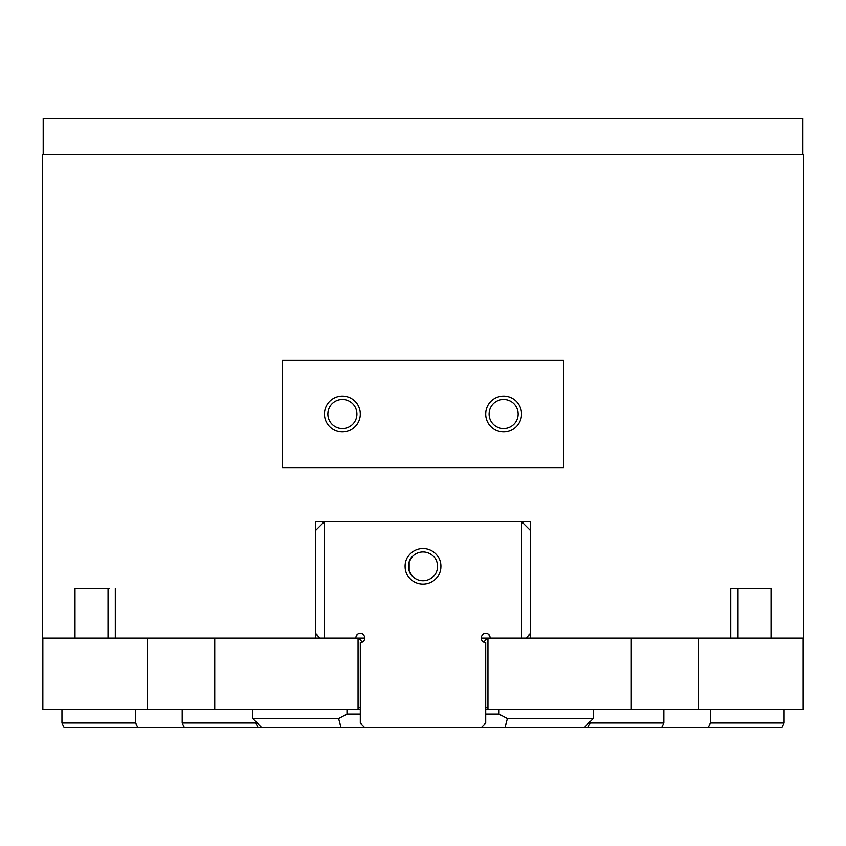 <?xml version="1.0" encoding="UTF-8"?>
<svg xmlns="http://www.w3.org/2000/svg" width="846" height="846" viewBox="0 0 846 846"><rect width="100%" height="100%" fill="white"/><g stroke="black" fill="none" stroke-linecap="round" stroke-linejoin="round"><path stroke-width="1.27" d="M802.801 154.268L802.801 118.44L43.199 118.44L43.199 154.268M771.002 637.979L730.69 637.979L730.69 588.721L771.002 588.721L771.002 637.979L803.7 637.979L803.7 154.268L42.3 154.268L42.3 637.979L74.998 637.979L74.998 588.721L109.145 588.721M115.31 588.721L115.31 637.979L315.505 637.979L315.505 521.538L324.462 521.538L324.462 637.979L315.505 637.979M423 467.785L282.501 467.785L282.501 360.301L563.499 360.301L563.499 467.785L423 467.785M327.857 414.043A14.519 14.519 0 0 1 342.376 399.524A14.519 14.519 0 0 1 356.906 414.043A14.519 14.519 0 0 1 342.376 428.562A14.519 14.519 0 0 1 327.857 414.043M324.462 414.043A17.914 17.914 0 0 1 342.376 396.129A17.914 17.914 0 0 1 360.301 414.043A17.914 17.914 0 0 1 342.376 431.957A17.914 17.914 0 0 1 324.462 414.043M489.094 414.043A14.519 14.519 0 0 1 503.624 399.524A14.519 14.519 0 0 1 518.143 414.043A14.519 14.519 0 0 1 503.624 428.562A14.519 14.519 0 0 1 489.094 414.043M485.699 414.043A17.914 17.914 0 0 1 503.624 396.129A17.914 17.914 0 0 1 521.538 414.043A17.914 17.914 0 0 1 503.624 431.957A17.914 17.914 0 0 1 485.699 414.043M115.31 637.979L74.998 637.979M530.495 637.979L521.538 637.979L521.538 521.538L530.495 521.538L530.495 637.979L730.69 637.979M736.855 588.721L730.69 588.721M587.864 727.56L590.106 723.076L663.803 723.076L661.561 727.56L584.226 727.56L593.194 718.603L507.389 718.603L504.977 727.56L481.226 727.56L485.699 723.076L485.699 642.463A4.484 4.484 0 0 1 481.226 637.979A4.484 4.484 0 0 1 485.699 633.506A4.484 4.484 0 0 1 490.183 637.979L487.941 637.979L487.941 709.646L803.087 709.646L803.087 637.979M584.226 727.56L504.977 727.56M364.774 637.979L355.817 637.979A4.484 4.484 0 0 1 360.301 633.506A4.484 4.484 0 0 1 364.774 637.979A4.484 4.484 0 0 1 360.301 642.463L360.301 723.076L364.774 727.56L184.439 727.56L182.197 723.076L182.197 709.646M499.013 709.646L499.013 714.119L507.389 718.603M341.023 727.56L338.612 718.603L252.806 718.603L261.774 727.56M42.839 637.979L42.839 709.646L360.301 709.646M499.013 714.119L485.699 714.119M360.301 714.119L346.987 714.119L346.987 709.646M338.612 718.603L346.987 714.119M485.699 709.646L487.941 709.646M255.852 721.649L252.806 718.603L252.806 709.646M631.264 637.979L631.264 709.646M214.736 637.979L214.736 709.646M358.059 637.979L358.059 709.646M423 580.842A14.519 14.519 0 0 0 437.519 566.323A14.519 14.519 0 0 0 423 551.803A14.519 14.519 0 0 0 408.481 566.323A14.519 14.519 0 0 0 423 580.842M423 548.409A17.914 17.914 0 0 1 440.914 566.323A17.914 17.914 0 0 1 423 584.237A17.914 17.914 0 0 1 405.086 566.323A17.914 17.914 0 0 1 423 548.409M412.605 576.464L409.136 570.627L409.136 562.019L412.605 556.182L409.136 562.019L409.136 570.627L412.605 576.464M319.989 637.979L315.505 633.506M315.505 530.495L324.462 521.538L521.538 521.538L530.495 530.495M530.495 633.506L526.011 637.979M324.462 637.979L355.817 637.979M490.183 637.979L521.538 637.979M364.774 727.56L481.226 727.56M362.3 641.987L358.63 637.979M255.894 721.691L255.894 723.076L182.197 723.076M135.646 709.646L135.646 723.076L61.948 723.076L61.948 709.646M135.646 723.076L137.887 727.56L64.19 727.56L61.948 723.076M255.894 723.076L258.136 727.56M360.301 707.7L358.059 707.7M184.439 727.56L137.887 727.56M487.941 637.979L481.226 637.979M590.106 723.076L590.106 721.691M663.803 709.646L663.803 723.076M710.354 723.076L784.052 723.076L781.81 727.56L708.113 727.56L710.354 723.076L710.354 709.646M784.052 709.646L784.052 723.076M487.37 637.979L483.701 641.987M487.941 707.7L485.699 707.7M708.113 727.56L661.561 727.56M108.055 637.979L108.055 588.721M737.945 637.979L737.945 588.721M698.447 637.979L698.447 709.646M147.553 637.979L147.553 709.646M590.148 721.649L593.194 718.603L593.194 709.646"/></g></svg>
